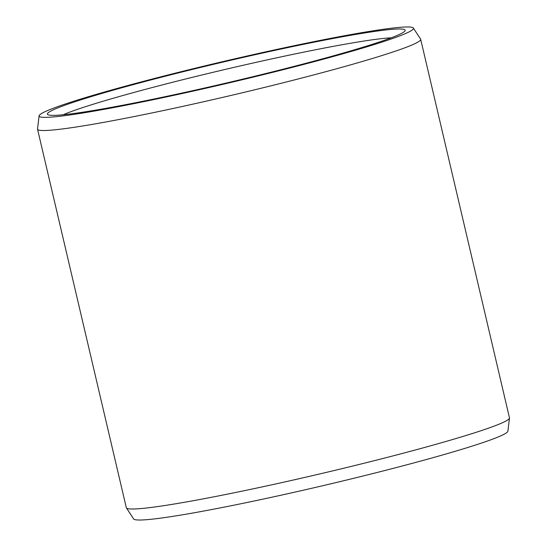 <?xml version="1.0" encoding="UTF-8"?>
<svg xmlns="http://www.w3.org/2000/svg" width="547" height="547" viewBox="0 0 547 547"><rect width="100%" height="100%" fill="white"/><g stroke="black" fill="none" stroke-linecap="round" stroke-linejoin="round"><path stroke-width="0.82" d="M396.582 35.692A183.73 10.578 166.8 0 1 204.872 87.964A183.73 10.578 166.8 0 1 47.842 114.651A183.73 10.578 166.8 0 1 55.979 108.655A183.73 10.578 -13.2 0 1 257.897 54.091A183.73 10.578 -13.2 0 1 404.992 30.885A183.73 10.578 -13.2 0 1 396.582 35.692M63.199 114.754A176.476 10.161 166.8 0 1 64.355 114.261A176.476 10.161 -13.2 0 1 227.559 68.874A176.476 10.161 -13.2 0 1 391.283 37.805M509.476 418.052L507.903 431.159A192.25 11.07 -13.2 0 1 498.926 436.656A192.25 11.07 166.8 0 1 294.908 492.115A192.25 11.07 166.8 0 1 133.639 518.946L126.405 507.903A196.776 11.33 166.8 0 1 126.309 507.678L37.538 129.188A196.776 11.33 166.8 0 1 37.524 128.948L39.097 115.841A192.25 11.07 166.8 0 1 48.074 110.344A192.25 11.07 -13.2 0 1 252.092 54.885A192.25 11.07 -13.2 0 1 413.361 28.054L420.595 39.097A196.776 11.33 -13.2 0 1 420.691 39.322L509.462 417.812A196.776 11.33 -13.2 0 1 509.476 418.052A196.776 11.33 -13.2 0 1 500.286 423.679A196.776 11.33 166.8 0 1 291.469 480.444A196.776 11.33 166.8 0 1 126.405 507.903M37.538 129.188A196.776 11.33 166.8 0 0 200.708 102.398A196.776 11.33 166.8 0 0 411.508 45.182A196.776 11.33 -13.2 0 0 420.691 39.322M413.361 28.054A192.25 11.07 -13.2 0 1 404.486 34.003A192.25 11.07 166.8 0 1 196.585 90.337A192.25 11.07 166.8 0 1 39.097 115.841"/></g></svg>
